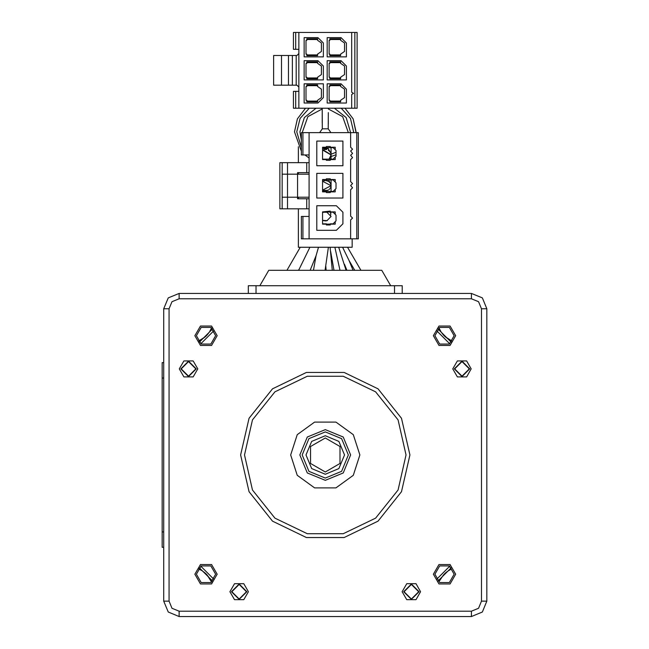<?xml version="1.0" encoding="UTF-8"?>
<svg xmlns="http://www.w3.org/2000/svg" width="649" height="649" viewBox="0 0 649 649"><rect width="100%" height="100%" fill="white"/><g stroke="black" fill="none" stroke-linecap="round" stroke-linejoin="round"><path stroke-width="0.97" d="M214.105 579.443L200.809 566.147M436.436 330.528L449.725 343.816L436.436 330.528M449.725 566.147L436.436 579.443M200.809 343.816L214.105 330.528L200.809 343.816M402.202 285.722L402.202 293.421L402.202 285.722L248.332 285.722L248.332 293.421M390.666 285.722L381.782 270.333L268.759 270.333L259.876 285.722M325.044 270.333L328.37 247.253L323.348 247.253M323.786 247.253L328.37 247.253M319.073 247.253L318.537 247.253L316.087 255.706L313.508 270.333M298.345 208.791L298.345 247.253L352.196 247.253L352.196 238.791M315.592 247.253L316.274 247.253M304.235 247.253L300.268 247.253L286.939 270.333M307.959 247.253L307.423 247.253M344.246 247.253L342.583 247.253L349.113 260.574L353.056 270.333M294.492 131.852L297.396 118.816L305.541 108.229L297.396 118.816L294.492 131.852L301.379 151.249M356.041 131.852L353.145 118.816L345 108.229L353.145 118.816L356.033 132.623M309.07 158.023L304.916 154.933M302.199 132.623L307.894 116.658L322.188 108.975M328.345 108.975L342.648 116.658L348.335 132.623M336.004 152.288L331.039 154.202M322.188 120.308L322.188 108.229L322.302 128.827L319.616 132.623M322.188 108.229L322.188 122.791M330.925 132.623L328.232 128.827L328.345 112.618M328.345 124.162L328.345 120.308M328.232 128.827L322.302 128.827M322.537 148.475L328.232 148.605L331.039 153.553L331.039 147.623L331.039 151.639M331.039 153.553L331.031 154.584L322.537 149.562M323.965 149.513L326.674 149.538M328.345 150.227L330.008 151.761M322.537 150.033L331.039 154.933L329.011 159.167L330.106 157.975M330.949 179.935L331.039 180.941L331.039 179.935M331.039 159.167L331.039 154.981M331.039 154.884L331.039 153.505M328.564 179.935L330.958 184.511L331.039 181.136M322.537 181.249L323.161 180.998M324.192 180.738L325.271 180.649M326.35 180.738L327.299 180.974M327.38 180.998L328.321 181.42M329.148 181.963L329.83 182.604M330.357 183.326L330.739 184.097M330.779 184.211L330.966 184.892M323.153 190.408L322.537 190.157L331.039 185.703L322.537 181.258M330.966 186.523L330.771 187.245M330.739 187.318L330.357 188.088M329.822 188.81L329.14 189.451M328.321 189.995L327.38 190.417M326.35 190.676L325.271 190.765M324.192 190.676L323.226 190.433M331.039 191.479L331.039 180.925M330.844 212.247L330.722 214.138L330.227 211.095L322.537 211.866L322.537 224.173L326.382 224.173L326.382 224.943L330.227 224.943L330.227 224.173L335.233 224.173L335.233 221.674L336.004 220.903L336.004 215.135L335.233 214.365L335.233 211.866L330.227 211.866M330.722 214.138L330.698 214.965M322.537 212.612L323.705 212.247M326.828 212.247L331.039 216.482L326.982 220.676L322.537 220.352M323.583 220.684L326.853 220.709M330.081 247.253L332.288 270.333M334.884 247.253L340.011 270.333M346.071 270.333L338.729 247.253M298.637 270.333L309.881 247.253M321.425 97.618L321.425 89.156L317.572 86.463L317.572 84.922L306.807 84.922L306.807 86.463L306.036 86.463L306.036 100.311L306.807 100.311L306.807 101.844L317.572 101.844L317.572 100.311L321.425 97.618M317.572 85.692L306.807 85.692M323.348 83.77L304.113 83.77L304.113 103.004L317.961 103.004L323.348 97.618L323.348 83.77M298.881 32.45L298.881 108.229L357.12 108.229L357.12 32.45L293.421 32.45L293.421 49.3L298.881 49.3M351.661 32.45L351.661 92.231L353.583 93.383L351.661 94.535L351.661 108.229M298.881 91.306L293.421 91.306L293.421 108.229L298.881 108.229M298.881 87.071L296.958 85.149L292.342 85.149L292.342 55.457L273.643 55.457L273.643 85.149L292.342 85.149M298.881 53.534L296.958 55.457L292.342 55.457M281.496 55.457L281.496 85.149M288.497 85.149L288.497 55.457M304.113 60.69L304.113 79.916L323.348 79.916L323.348 66.068L317.961 60.69L304.113 60.69M306.807 63.375L306.036 63.375L306.036 77.223L306.807 77.223L306.807 78.764L317.572 78.764L317.572 77.223L321.425 74.53L321.425 66.068L317.572 63.375L317.572 61.842L306.807 61.842L306.807 63.375M306.807 77.994L317.572 77.994M317.572 62.612L306.807 62.612M304.113 37.601L304.113 56.836L323.348 56.836L323.348 42.988L317.961 37.601L304.113 37.601M306.807 40.295L306.036 40.295L306.036 54.143L306.807 54.143L306.807 55.684L317.572 55.684L317.572 54.143L321.425 51.449L321.425 42.988L317.572 40.295L317.572 38.762L306.807 38.762L306.807 40.295M306.807 54.914L317.572 54.914M317.572 39.524L306.807 39.524M327.193 60.69L327.193 79.916L346.428 79.916L346.428 66.068L341.041 60.69L327.193 60.69M329.887 63.375L329.116 63.375L329.116 77.223L329.887 77.223L329.887 78.764L340.66 78.764L340.66 77.223L344.505 74.53L344.505 66.068L340.66 63.375L340.66 61.842L329.887 61.842L329.887 63.375M329.887 77.994L340.66 77.994M340.66 62.612L329.887 62.612M327.193 83.77L327.193 103.004L346.428 103.004L346.428 89.148L341.041 83.77L327.193 83.77M329.887 86.463L329.116 86.463L329.116 100.311L329.887 100.311L329.887 101.844L340.66 101.844L340.66 100.311L344.505 97.618L344.505 89.156L340.66 86.463L340.66 84.922L329.887 84.922L329.887 86.463M329.887 101.074L340.66 101.074M340.66 85.692L329.887 85.692M327.193 37.601L327.193 56.836L346.428 56.836L346.428 42.988L341.041 37.601L327.193 37.601M329.887 40.295L329.116 40.295L329.116 54.143L329.887 54.143L329.887 55.684L340.66 55.684L340.66 54.143L344.505 51.449L344.505 42.988L340.66 40.295L340.66 38.762L329.887 38.762L329.887 40.295M329.887 54.914L340.66 54.914M340.66 39.524L329.887 39.524M306.807 101.074L317.572 101.074M330.227 224.173L326.382 224.173M335.233 221.674L333.115 223.791L330.227 223.791M342.923 212.247L342.923 223.791L336.385 230.33L316.769 230.33L316.769 205.709L336.385 205.709L342.923 212.247M350.622 151.087L352.545 153.391L350.622 155.314L352.545 157.626L350.622 159.549L350.622 181.671L352.545 183.594L350.622 185.517L352.545 187.821L350.622 189.743L350.622 216.101L352.545 218.023L350.622 219.946L350.622 238.791L358.313 238.791L358.313 132.623L350.622 132.623L350.622 147.242L352.545 149.165L350.622 151.087M309.07 198.789L297.534 198.789L297.534 197.247L309.07 197.247L309.07 238.791L350.622 238.791M350.622 132.623L309.07 132.623L309.07 174.167L282.145 174.167L282.145 162.623L279.841 162.623L279.841 208.791L309.07 208.791M309.07 216.482L301.379 216.482L301.379 238.791L309.07 238.791M309.07 154.933L301.379 154.933L301.379 132.623L302.921 132.623L302.921 154.933M309.07 132.623L302.921 132.623M287.531 208.791L287.531 197.247L297.534 197.247L297.534 172.626L309.07 172.626M282.145 208.791L282.145 197.247L287.531 197.247L287.531 162.623L282.145 162.623M309.07 162.623L287.531 162.623M282.145 174.167L282.145 197.247M309.07 174.167L309.07 197.247M322.537 191.479L326.382 191.479L326.382 192.631L330.227 192.631L330.227 191.861L335.233 191.861L335.233 189.362L336.004 188.591L336.004 182.823L335.233 182.053L335.233 179.554L330.227 179.554L330.227 178.783L326.382 178.783L326.382 179.935L333.115 179.935L335.233 182.053M335.233 189.362L333.115 191.479L326.382 191.479M326.382 191.861L322.537 191.861L322.537 179.554L326.382 179.554M322.537 179.935L326.382 179.935M342.923 173.397L316.769 173.397L316.769 198.018L342.923 198.018L342.923 173.397M322.537 223.791L326.382 223.791M326.382 211.866L333.115 212.247L335.233 214.365M322.537 212.247L326.382 212.247M322.537 159.167L326.382 159.167L326.382 160.319L330.227 160.319L330.227 159.549L335.233 159.549L335.233 157.05L336.004 156.279L336.004 150.511L335.233 149.741L335.233 147.242L330.227 147.242L330.227 146.471L326.382 146.471L326.382 147.623L333.115 147.623L335.233 149.741M335.233 157.05L333.115 159.167L326.382 159.167M326.382 159.549L322.537 159.549L322.537 147.242L326.382 147.242M322.537 147.623L326.382 147.623M342.923 141.084L316.769 141.084L316.769 165.706L342.923 165.706L342.923 141.084M437.856 328.8L451.453 342.396M486.839 425.2L486.839 400.968M451.453 567.567L437.856 581.163M355.052 616.55L379.292 616.55M212.685 581.163L199.089 567.567M199.089 342.396L212.685 328.8M438.943 327.899L440.817 331.509M389.846 293.421L388.086 293.421M261.352 293.421L229.47 293.421M209.724 331.509L211.59 327.899M198.18 341.309L205.23 336.847L201.79 339.435M209.449 331.939L209.035 332.548M208.499 333.286L207.12 334.957M206.974 335.119L206.09 336.036M163.702 362.661L162.161 362.661L162.161 531.92L163.702 531.92L163.702 550.782M201.79 570.536L198.18 568.662M211.59 582.072L207.128 575.022L209.724 578.462M202.22 570.804L202.837 571.217M203.567 571.753L205.246 573.132M205.4 573.278L206.325 574.162M267.185 616.55L271.25 616.55M383.356 616.55L387.412 616.55M389.189 616.55L421.071 616.55M260.687 616.55L262.456 616.55M443.494 574.925L439.414 581.025M448.938 570.414L448.126 570.933M447.542 571.331L447.12 571.639M445.96 572.556L444.67 573.716M445.206 336.758L452.361 341.309M440.695 331.315L441.223 332.126M441.62 332.71L441.928 333.132M442.837 334.292L443.997 335.582M486.839 396.896L486.839 392.84M486.839 391.063L486.839 359.181M486.839 519.565L486.839 517.797M486.839 513.075L486.839 509.003M451.315 569.124L448.743 570.536M348.351 454.981L341.593 471.304L325.271 478.062L308.948 471.304L302.191 454.981L308.948 438.659L325.271 431.901L341.593 438.659L348.351 454.981M325.271 474.216L311.666 468.586L306.036 454.981L311.666 441.385L325.271 435.747L338.867 441.385L344.505 454.981L338.867 468.586L325.271 474.216M325.271 471.993L310.538 463.491L310.538 446.48L325.271 437.97L340.003 446.48L340.003 463.491L325.271 471.993M418.67 591.701L411.361 599.011L404.051 591.701L411.361 584.392L418.67 591.701L411.361 599.011L404.051 591.701L411.361 584.392L418.67 591.701M246.482 591.701L239.173 599.011L231.863 591.701L239.173 584.392L246.482 591.701M195.86 368.892L188.551 376.201L181.241 368.892L188.551 361.582L195.86 368.892M469.292 368.892L461.983 376.201L454.673 368.892L461.983 361.582L469.292 368.892M179.092 611.163L179.092 616.55L471.45 616.55L471.45 611.163L478.524 608.235L481.453 601.161L481.453 308.802L478.524 301.736L471.45 298.8L179.092 298.8L172.017 301.736L169.089 308.802L169.089 601.161L172.017 608.235L179.092 611.163L471.45 611.163M169.089 308.802L163.702 308.802L163.702 601.161L169.089 601.161M471.45 298.8L471.45 293.421L179.092 293.421L179.092 298.8M481.453 601.161L486.839 601.161L486.839 308.802L481.453 308.802M486.839 601.161L482.329 612.039L471.45 616.55M471.45 293.421L482.329 297.923L486.839 308.802M163.702 308.802L168.213 297.923L179.092 293.421M179.092 616.55L168.213 612.039L163.702 601.161M194.862 335.736L200.444 345.398L211.598 345.398L217.172 335.736L211.598 326.074L200.444 326.074L194.862 335.736M433.362 574.235L438.943 583.897L450.098 583.897L455.679 574.235L450.098 564.573L438.943 564.573L433.362 574.235M433.362 335.736L438.943 345.398L450.098 345.398L455.679 335.736L450.098 326.074L438.943 326.074L433.362 335.736M179.319 368.892L183.935 376.882L193.167 376.882L197.783 368.892L193.167 360.893L183.935 360.893L179.319 368.892M452.751 368.892L457.367 376.882L466.599 376.882L471.215 368.892L466.599 360.893L457.367 360.893L452.751 368.892M229.941 591.701L234.557 599.692L243.789 599.692L248.405 591.701L243.789 583.702L234.557 583.702L229.941 591.701M402.129 591.701L406.745 599.692L415.977 599.692L420.593 591.701L415.977 583.702L406.745 583.702L402.129 591.701M194.862 574.235L200.444 583.897L211.598 583.897L217.172 574.235L211.598 564.573L200.444 564.573L194.862 574.235M196.404 335.736L201.206 344.059L210.828 344.059L215.638 335.736L210.828 327.404L201.206 327.404L196.404 335.736M434.903 574.235L439.714 582.567L449.327 582.567L454.138 574.235L449.327 565.904L439.714 565.904L434.903 574.235M434.903 335.736L439.714 344.059L449.327 344.059L454.138 335.736L449.327 327.404L439.714 327.404L434.903 335.736M180.86 368.892L188.551 376.582L196.249 368.892L188.551 361.193L180.86 368.892M454.292 368.892L461.983 376.582L469.681 368.892L461.983 361.193L454.292 368.892M231.482 591.701L239.173 599.392L246.871 591.701L239.173 584.003L231.482 591.701M403.67 591.701L411.361 599.392L419.059 591.701L411.361 584.003L403.67 591.701M196.404 574.235L201.206 582.567L210.828 582.567L215.638 574.235L210.828 565.904L201.206 565.904L196.404 574.235M409.9 454.981L401.52 491.707L378.034 521.147L344.1 537.494L306.433 537.494L272.507 521.147L249.021 491.707L240.641 454.981L249.021 418.264L272.507 388.816L306.433 372.477L344.1 372.477L378.034 388.816L401.52 418.264L409.9 454.981M406.055 454.981L398.056 490.036L375.633 518.145L343.248 533.738L307.293 533.738L274.9 518.145L252.485 490.036L244.486 454.981L252.485 419.935L274.9 391.826L307.293 376.225L343.248 376.225L375.633 391.826L398.056 419.935L406.055 454.981M290.647 454.981L297.258 475.336L314.57 487.91L335.971 487.91L353.275 475.336L359.887 454.981L353.275 434.635L335.971 422.061L314.57 422.061L297.258 434.635L290.647 454.981M162.161 531.92L162.161 547.31L163.702 547.31M162.161 378.051L163.702 378.051M256.031 285.722L256.031 293.421M394.511 293.421L394.511 285.722M309.281 108.229L300.073 118.483L296.747 131.852L301.379 147.428M308.518 154.933L309.07 155.33M353.778 132.623L350.46 118.483L341.252 108.229M334.43 108.229L346.177 117.542L350.59 132.623M336.004 154.803L331.039 156.523M301.379 140.289L299.935 131.852L304.365 117.542L316.104 108.229M354.816 108.229L354.816 32.45M295.725 32.45L295.725 49.3M295.725 91.306L295.725 108.229M296.187 55.457L296.187 85.149M356.772 238.791L356.772 132.623M302.921 216.482L302.921 238.791M306.766 208.791L306.766 198.789M306.766 172.626L306.766 162.623M448.743 339.435L445.295 336.839M325.271 429.597L307.318 437.028L299.879 454.981L307.318 472.934L325.271 480.374L343.224 472.934L350.655 454.981L343.224 437.028L325.271 429.597M298.345 146.747L298.345 162.623M298.345 172.626L298.345 174.167M298.345 197.247L298.345 198.789M323.048 190.376L327.485 190.376M323.072 212.418L323.6 212.247M326.942 212.247L327.445 212.41M326.366 220.798L323.526 220.668M324.67 220.855L325.66 220.871M327.347 220.579L323.129 220.563M326.131 270.333L325.774 266.212M333.959 270.333L330.649 251.585M346.907 270.333L344.432 264.216M354.752 270.333L349.113 260.574M360.909 270.333L347.58 247.253M310.173 270.333L316.087 255.706M298.483 270.333L298.994 269.449M443.721 574.681L444.062 574.324M444.435 573.943L444.963 573.44M445.465 572.978L446.471 572.134M446.893 571.81L447.664 571.25M392.54 616.55L390.495 616.55M210.235 330.657L209.595 331.704M209.246 332.239L207.656 334.34M206.763 335.346L205.449 336.653M444.963 336.531L444.606 336.19M444.224 335.817L443.721 335.29M443.267 334.787L441.539 332.596M486.839 387.713L486.839 389.757M200.939 570.025L201.985 570.658M202.52 571.006L204.622 572.596M205.636 573.489L206.934 574.803M263.38 616.55L262.975 616.55M260.046 616.55L258.002 616.55"/></g></svg>
